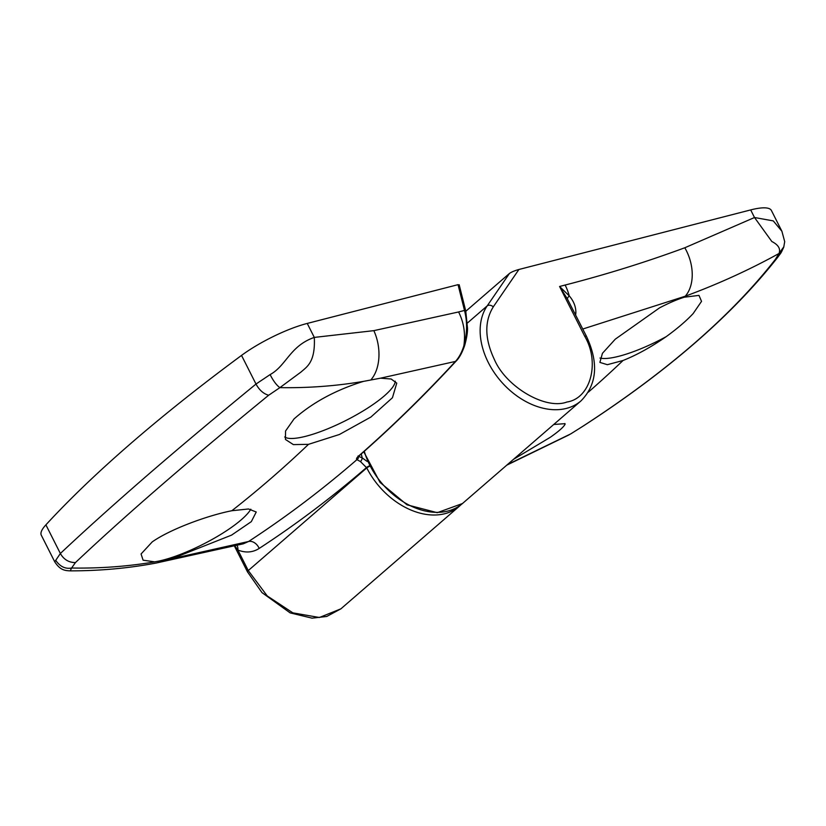 <?xml version="1.0" encoding="UTF-8"?>
<svg xmlns="http://www.w3.org/2000/svg" width="826" height="826" viewBox="0 0 826 826"><rect width="100%" height="100%" fill="white"/><g stroke="black" fill="none" stroke-linecap="round" stroke-linejoin="round"><path stroke-width="1.24" d="M70.303 570.859L70.251 570.859C64.924 570.632 60.143 570.208 54.733 561.804L60.36 553.492C85.202 530.137 114.102 504.159 147.069 475.539C180.027 447.052 216.34 416.562 255.998 384.049L270.112 374.591C286.385 365.691 289.864 345.898 314.303 337.411C315.501 362.428 306.776 366.827 301.067 371.989L279.88 387.642C308.583 388.086 336.502 385.979 363.657 381.344L380.559 378.174L391.163 379.01L396.759 383.13L392.443 397.74L370.926 417.027L339.393 434.497L308.511 444.336L293.375 444.605L285.445 439.463L285.559 430.996L294.035 418.937C312.435 402.665 335.346 390.213 362.779 381.591L363.657 381.344M54.733 561.804L41.3 535.207A57.583 13.515 -26.8 0 1 45.895 524.851A959.626 225.322 -26.8 0 1 130.849 443.438A959.626 225.322 -26.8 0 1 241.533 355.407A57.583 13.515 -26.8 0 1 307.241 323.431L458.048 284.66L464.501 310.431C467.464 322.006 467.258 333.766 463.871 345.722C461.889 352.206 459.08 357.441 455.467 361.416C423.945 395.551 391.658 427.094 358.618 456.035C356.605 457.852 356.037 459.06 356.935 459.648A2.881 2.767 -59.5 0 0 358.422 456.52M250.825 509.208A62.373 14.641 -26.8 0 1 241.316 519.74A62.373 14.641 -26.8 0 1 154.648 561.845L143.094 560.183L141.06 553.988L152.242 541.877C170.548 529.032 207.77 515.455 231.858 510.726L248.512 508.981L256.246 512.006L251.31 521.65L231.559 535.124L172.221 558.624L154.648 561.845M395.241 381.168A62.373 14.641 -26.8 0 1 384.348 395.86A62.373 14.641 -26.8 0 1 328.139 428.642A62.373 14.641 -26.8 0 1 284.681 436.964M458.688 285.435L458.048 284.66M464.295 344.69L463.871 345.722C465.596 333.59 463.84 322.336 458.585 311.96L373.848 330.648L314.303 337.411L307.241 323.431M361.251 453.959L362.253 457.924L367.229 461.486M243.267 543.828L248.574 541.495A1995.048 1324.563 -104.4 0 0 356.935 459.648L360.456 461.569A2.881 1.115 114.1 0 0 362.253 457.924L358.35 456.231M459.173 284.722L465.761 311.061L467.506 328.314C467.588 332.61 466.649 338.299 464.697 345.371C462.178 352.681 459.339 357.895 456.189 361.014L456.189 361.014A2.881 1.91 -137.3 0 1 455.467 361.416L380.559 378.174M465.327 311.929L464.501 310.431L458.585 311.96M270.112 374.591C273.272 380.879 276.534 385.226 279.88 387.642L268.646 395.251C263.473 393.785 259.261 390.048 255.998 384.049L241.533 355.407M45.895 524.851L60.36 553.492C63.778 559.512 68.795 562.547 75.424 562.599C124.778 515.982 189.185 460.206 268.646 395.251M55.683 560.296C60.05 566.605 65.357 569.176 71.594 568.02L75.424 562.599M161.782 560.885A38.388 24.986 79.3 0 1 156.207 563.033C128.412 568.278 99.76 570.88 70.251 570.859L71.594 568.02C100.266 568.495 128.175 566.419 155.309 561.783M172.221 558.624L248.574 541.495A9.592 7 -123.1 0 1 259.188 548.433C252.715 552.532 245.621 553.069 237.898 550.044L234.821 545.934M360.456 461.569L366.775 467.919L248.265 570.559L237.898 550.044A9.592 6.443 112 0 0 237.072 545.377M465.812 311.247L509.415 273.489C511.397 272.033 514.567 270.701 518.914 269.483L493.298 306.838C484.304 321.386 484.676 338.949 494.382 359.516C506.018 386.909 545.625 410.119 566.894 402.025C590.518 398.586 600.265 362.686 584.736 336.296A4.801 1.125 -26.8 0 1 586.47 336.337L567.348 298.847L559.574 286.477L569.248 295.873C573.75 301.149 575.959 306.818 575.867 312.878L575.65 314.933M553.75 424.481L564.984 423.666L565.098 424.213C563.652 427.042 558.686 431.42 550.178 437.367L513.514 459.328M666.21 336.647C650.888 347.209 636.505 355.149 623.062 360.477L607.358 364.689L599.882 362.407L602.443 353.311L615.287 339.166L659.551 307.861C668.905 302.977 677.175 299.415 684.362 297.195L698.982 295.398L701.532 301.356L693.21 313.488C686.551 320.684 677.547 328.397 666.21 336.647A62.373 14.641 -26.8 0 1 599.986 358.03M564.901 423.521A62.373 14.641 -26.8 0 1 565.098 424.213M518.914 269.483L750.669 209.918A57.583 13.515 -26.8 0 1 771.412 210.496L781.892 231.239L773.27 220.893L754.51 217.517L771.825 241.502C778.381 244.847 780.777 248.843 779.011 253.489L775.377 259.374C730.938 316.244 666.52 372.03 582.134 426.732L570.694 433.918L507.474 464.553M584.736 336.296L559.574 286.477L565.129 285.042C606.057 274.521 645.953 262.1 684.806 247.769L754.51 217.517L750.669 209.918M506.803 465.141L569.145 434.817M570.942 433.764L582.134 426.732M582.444 426.557C667.047 371.814 732.208 315.315 777.916 257.062L775.377 259.374M783.884 246.706L779.011 253.489C749.347 269.834 718.093 284.082 685.239 296.214A38.388 26.112 -110.2 0 0 684.806 247.769M574.793 313.23A9.592 3.283 -175.5 0 1 575.867 312.878M358.618 456.035A2.881 2.034 48.8 0 0 359.258 455.715L359.258 455.715C392.329 426.732 424.636 395.169 456.189 361.014M371.194 379.516A38.388 24.986 -100.7 0 0 373.848 330.648M156.207 563.033L243.329 543.807M247.459 571.829A4.801 1.125 -26.8 0 1 248.265 570.559L267.242 595.949L292.858 612.861L319.394 617.497L340.89 608.834L326.745 616.464L312.063 618.158L290.153 612.892L262.007 592.634L247.459 571.829L234.429 546.027M460.898 504.82L459.401 506.193A67.174 47.691 -130.9 0 1 366.775 467.919A2.881 0.671 -26.8 0 1 369.521 466.349M369.305 465.916A2.881 0.671 153.2 0 0 366.558 467.495C332.062 497.252 296.266 524.242 259.188 548.433M231.858 510.726A1991.858 1322.447 -104.4 0 0 308.511 444.336M509.415 273.489L487.185 305.899A67.174 47.691 49.1 0 0 488.352 362.624A67.174 47.691 49.1 0 0 566.45 408.395A67.174 47.691 49.1 0 0 580.988 400.889C597.033 384.534 598.86 363.017 586.47 336.337M364.297 451.264A67.174 47.691 49.1 0 0 447.929 511.036A67.174 47.691 49.1 0 0 462.467 503.53L580.988 400.889M493.298 306.838A4.801 3.325 -145.6 0 0 487.185 305.899L467.475 322.966M565.129 285.042A38.388 25.482 75.6 0 1 569.248 295.873A9.592 2.654 145.5 0 0 567.348 298.847M582.774 329.027L685.239 296.214A1988.327 1320.103 -104.4 0 1 684.362 297.195M588.36 392.144A1988.327 1320.103 -104.4 0 0 623.062 360.477M459.401 506.193L340.89 608.834M358.081 455.952L358.04 457.015L359.258 455.715M783.74 247.17C780.281 254.759 781.396 252.064 777.885 257.113M783.75 247.129L784.7 241.636L781.892 231.239M462.467 503.53L437.253 512.678L407.001 504.81L380.032 482.405L363.75 451.76"/></g></svg>
